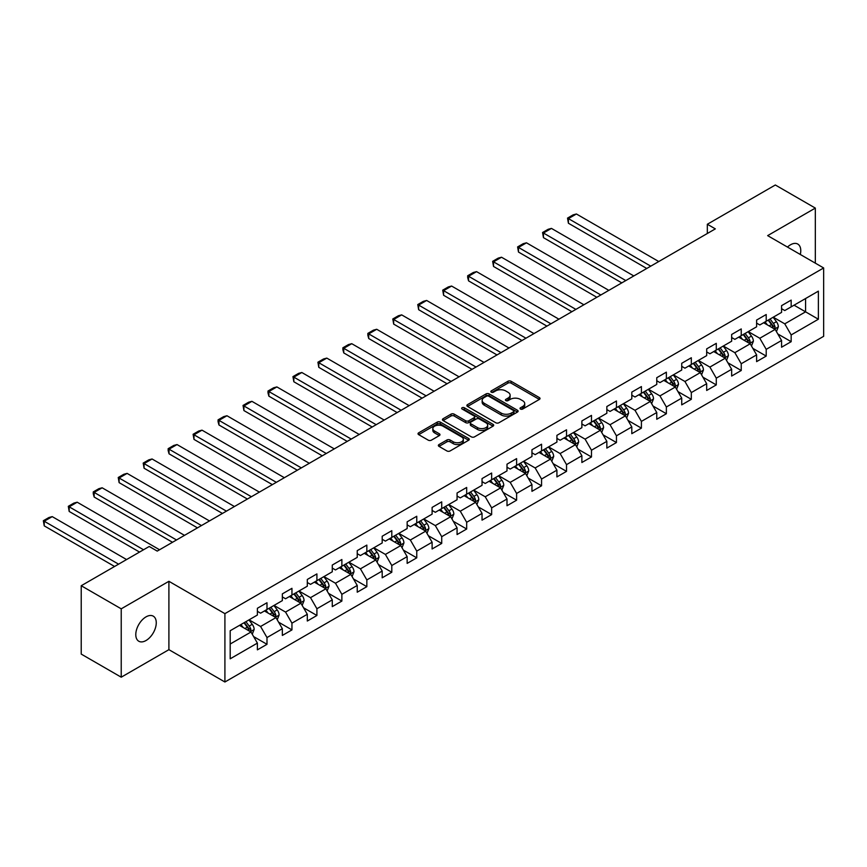 <?xml version="1.0" encoding="UTF-8"?>
<svg xmlns="http://www.w3.org/2000/svg" width="867" height="867" viewBox="0 0 867 867"><rect width="100%" height="100%" fill="white"/><g stroke="black" fill="none" stroke-linecap="round" stroke-linejoin="round"><path stroke-width="1.3" d="M520.482 409.051A1.55 0.9 0 0 0 522.682 409.051L539.372 399.416A2.222 1.279 0 0 0 540.022 398.506A2.222 1.279 0 0 0 539.372 397.595L511.097 381.274A2.222 1.279 0 0 0 507.954 381.274L491.275 390.909A1.55 0.9 0 0 0 490.82 391.548A1.55 0.9 0 0 0 491.275 392.177A1.55 0.9 0 0 0 493.475 392.177L495.631 390.93A7.109 4.107 0 0 1 505.678 390.93L508.04 392.296A7.109 4.107 0 0 1 510.121 395.2A7.109 4.107 0 0 1 508.04 398.094L505.873 399.34A1.55 0.9 0 0 0 505.418 399.98A1.55 0.9 0 0 0 505.873 400.608A1.55 0.9 0 0 0 508.073 400.608L510.24 399.362A7.109 4.107 0 0 1 520.287 399.362L522.638 400.727A7.109 4.107 0 0 1 524.73 403.632A7.109 4.107 0 0 1 522.638 406.525L520.482 407.772A1.55 0.9 0 0 0 520.027 408.411A1.55 0.9 0 0 0 520.482 409.051L520.482 407.772M146.024 640.518A14.479 8.367 120 0 0 155.486 627.762A14.479 8.367 120 0 0 153.264 616.155A14.479 8.367 120 0 0 146.024 616.87A14.479 8.367 120 0 0 136.563 629.637A14.479 8.367 120 0 0 138.785 641.233A14.479 8.367 120 0 0 146.024 640.518M800.306 254.475A14.479 8.367 120 0 0 797.77 244.05A14.479 8.367 120 0 0 790.531 244.776A14.479 8.367 120 0 0 787.474 247.073M439.016 444.565A2.222 1.279 0 0 0 438.355 445.475A2.222 1.279 0 0 0 439.016 446.386L446.938 450.959A2.222 1.279 0 0 0 450.081 450.959L468.613 440.263A2.222 1.279 0 0 0 469.264 439.352A2.222 1.279 0 0 0 468.613 438.453L440.349 422.121A2.222 1.279 0 0 0 437.206 422.121L418.674 432.828A2.222 1.279 0 0 0 418.024 433.728A2.222 1.279 0 0 0 418.674 434.638L428.255 440.165A2.222 1.279 0 0 0 431.398 440.165L439.331 435.592A2.222 1.279 0 0 0 439.981 434.681A2.222 1.279 0 0 0 439.331 433.782L434.573 431.04A5.939 3.435 0 0 1 432.839 428.612A5.939 3.435 0 0 1 436.502 425.437A5.939 3.435 0 0 1 442.972 426.185L461.591 436.925A5.939 3.435 0 0 1 463.325 439.352A5.939 3.435 0 0 1 459.662 442.528A5.939 3.435 0 0 1 453.181 441.78L450.081 439.992A2.222 1.279 0 0 0 446.938 439.992L439.016 444.565L439.016 446.386L446.938 441.834L446.938 439.992M168.902 581.302L121.228 608.829L81.227 585.734L81.227 654.097L121.228 677.192L168.902 649.665L224.911 682.004L224.911 613.641L168.902 581.302L168.902 649.665M815.327 263.156L815.327 208.091L767.653 235.629L823.65 267.957L224.911 613.641M815.327 208.091L775.326 184.996L707.331 224.26L707.331 233.505M81.227 585.734L149.222 546.481L157.23 551.098L715.329 228.877L707.331 224.26M495.783 422.76A2.222 1.279 0 0 0 498.926 422.76L517.458 412.063A2.222 1.279 0 0 0 518.108 411.153A2.222 1.279 0 0 0 517.458 410.243L489.194 393.921A2.222 1.279 0 0 0 486.051 393.921L467.519 404.629A2.222 1.279 0 0 0 466.869 405.528A2.222 1.279 0 0 0 467.519 406.439L495.783 422.76M462.718 409.387A1.55 0.9 0 0 1 464.3 409.603L464.3 407.75L493.041 424.342A2.222 1.279 0 0 1 493.691 425.253A2.222 1.279 0 0 1 493.041 426.163L474.509 436.86A2.222 1.279 0 0 1 471.366 436.86L443.091 420.538L443.091 418.728A2.222 1.279 0 0 0 442.441 419.628A2.222 1.279 0 0 0 443.091 420.538M443.091 418.728L451.024 414.144A2.222 1.279 0 0 1 454.167 414.144L465.633 420.766A2.222 1.279 0 0 0 468.776 420.766L474.032 417.731A2.222 1.279 0 0 0 474.683 416.821A2.222 1.279 0 0 0 474.032 415.911L462.1 409.018A1.55 0.9 0 0 1 461.645 408.39A1.55 0.9 0 0 1 462.599 407.555A1.55 0.9 0 0 1 464.3 407.75M224.911 682.004L823.65 336.32L823.65 267.957M253.63 636.595L266.993 644.311L266.993 637.559L282.349 628.694L282.349 635.435L291.951 629.897L291.951 623.156L307.308 614.28L307.308 621.032L316.91 615.483L316.91 608.742L332.278 599.877L332.278 606.618L341.869 601.069L341.869 594.328L357.237 585.463L357.237 592.204L366.839 586.666L366.839 579.925L382.195 571.05L382.195 577.79L391.797 572.253L391.797 565.512L407.154 556.636L407.154 563.387L416.756 557.839L416.756 551.098L432.113 542.233L432.113 548.974L441.715 543.436L441.715 536.684L457.072 527.819L457.072 534.56L466.674 529.022L466.674 522.281L482.041 513.405L482.041 520.157L491.643 514.608L491.643 507.867L507 499.002L507 505.743L516.602 500.194L516.602 493.453L531.959 484.588L531.959 491.329L541.561 485.791L541.561 479.039L556.917 470.174L556.917 476.915L566.519 471.377L566.519 464.636L581.876 455.76L581.876 462.512L591.478 456.963L591.478 450.222L606.846 441.357L606.846 448.098L616.448 442.549L616.448 435.808L631.805 426.943L631.805 433.684L641.407 428.146L641.407 421.395L656.763 412.529L656.763 419.27L666.365 413.732L666.365 406.991L681.722 398.116L681.722 404.867L691.324 399.319L691.324 392.578L706.681 383.713L706.681 390.453L716.283 384.905L716.283 378.164L731.65 369.299L731.65 376.04L741.242 370.502L741.242 363.75L756.609 354.885L756.609 361.626L766.211 356.088L766.211 349.347L781.568 340.471L781.568 347.223L791.17 341.674L791.17 334.933L818.372 319.229L818.372 291.149L805.573 298.53L805.573 311.838L818.372 319.229M266.993 644.311L257.391 649.849L257.391 643.108L230.189 658.812L230.189 630.732L257.391 615.028L257.391 608.276L266.993 602.738L266.993 609.479L282.349 600.614L282.349 593.873L291.951 588.325L291.951 595.065L307.308 586.2L307.308 579.459L316.91 573.911L316.91 580.662L332.278 571.787L332.278 565.046L341.869 559.508L341.869 566.249L357.237 557.383L357.237 550.632L366.839 545.094L366.839 551.835L382.195 542.97L382.195 536.229L391.797 530.68L391.797 537.421L407.154 528.556L407.154 521.815L416.756 516.266L416.756 523.018L432.113 514.142L432.113 507.401L441.715 501.863L441.715 508.604L457.072 499.739L457.072 492.987L466.674 487.449L466.674 494.19L482.041 485.325L482.041 478.584L491.643 473.035L491.643 479.776L507 470.911L507 464.17L516.602 458.621L516.602 465.373L531.959 456.497L531.959 449.756L541.561 444.218L541.561 450.959L556.917 442.094L556.917 435.342L566.519 429.804L566.519 436.545L581.876 427.68L581.876 420.939L591.478 415.391L591.478 422.142L606.846 413.266L606.846 406.525L616.448 400.988L616.448 407.728L631.805 398.853L631.805 392.112L641.407 386.574L641.407 393.315L656.763 384.449L656.763 377.698L666.365 372.16L666.365 378.901L681.722 370.036L681.722 363.295L691.324 357.746L691.324 364.498L706.681 355.622L706.681 348.881L716.283 343.343L716.283 350.084L731.65 341.219L731.65 334.467L741.242 328.929L741.242 335.67L756.609 326.805L756.609 320.064L766.211 314.515L766.211 321.256L781.568 312.391L781.568 305.65L791.17 300.101L791.17 306.853L818.372 291.149M264.435 610.964L275.955 617.607L260.588 626.483L249.067 619.829M257.391 611.333L260.588 613.175L266.993 609.479M260.588 626.483L266.993 637.559M275.955 617.607L282.349 628.694M289.394 596.55L300.914 603.204L285.546 612.069L274.026 605.415M282.349 596.919L285.546 598.761L291.951 595.065M285.546 612.069L291.951 623.156M300.914 603.204L307.308 614.28M314.353 582.136L325.873 588.791L310.516 597.656L298.996 591.001M307.308 582.505L310.516 584.358L316.91 580.662M310.516 597.656L316.91 608.742M325.873 588.791L332.278 599.877M339.311 567.722L350.832 574.377L335.475 583.242L323.955 576.598M332.278 568.091L335.475 569.944L341.869 566.249M335.475 583.242L341.869 594.328M350.832 574.377L357.237 585.463M364.27 553.319L375.79 559.963L360.434 568.839L348.913 562.184M357.237 553.688L360.434 555.53L366.839 551.835M360.434 568.839L366.839 579.925M375.79 559.963L382.195 571.05M389.229 538.906L400.76 545.56L385.392 554.425L373.872 547.771M382.195 539.274L385.392 541.116L391.797 537.421M385.392 554.425L391.797 565.512M400.76 545.56L407.154 556.636M414.198 524.492L425.719 531.146L410.351 540.011L398.831 533.357M407.154 524.86L410.351 526.713L416.756 523.018M410.351 540.011L416.756 551.098M425.719 531.146L432.113 542.233M439.157 510.078L450.677 516.732L435.321 525.597L423.8 518.954M432.113 510.446L435.321 512.299L441.715 508.604M435.321 525.597L441.715 536.684M450.677 516.732L457.072 527.819M464.116 495.675L475.636 502.318L460.279 511.194L448.759 504.54M457.072 496.043L460.279 497.886L466.674 494.19M460.279 511.194L466.674 522.281M475.636 502.318L482.041 513.405M489.075 481.261L500.595 487.915L485.238 496.78L473.718 490.126M482.041 481.629L485.238 483.472L491.643 479.776M485.238 496.78L491.643 507.867M500.595 487.915L507 499.002M514.033 466.847L525.565 473.501L510.197 482.366L498.677 475.712M507 467.215L510.197 469.069L516.602 465.373M510.197 482.366L516.602 493.453M525.565 473.501L531.959 484.588M539.003 452.433L550.523 459.087L535.156 467.952L523.635 461.309M531.959 452.802L535.156 454.655L541.561 450.959M535.156 467.952L541.561 479.039M550.523 459.087L556.917 470.174M563.962 438.03L575.482 444.673L560.125 453.549L548.605 446.895M556.917 438.399L560.125 440.241L566.519 436.545M560.125 453.549L566.519 464.636M575.482 444.673L581.876 455.76M588.921 423.616L600.441 430.27L585.084 439.135L573.564 432.481M581.876 423.985L585.084 425.838L591.478 422.142M585.084 439.135L591.478 450.222M600.441 430.27L606.846 441.357M613.879 409.202L625.4 415.857L610.043 424.722L598.523 418.067M606.846 409.571L610.043 411.424L616.448 407.728M610.043 424.722L616.448 435.808M625.4 415.857L631.805 426.943M638.838 394.788L650.358 401.443L635.002 410.308L623.481 403.664M631.805 395.168L635.002 397.01L641.407 393.315M635.002 410.308L641.407 421.395M650.358 401.443L656.763 412.529M663.808 380.385L675.328 387.029L659.96 395.905L648.44 389.25M656.763 380.754L659.96 382.596L666.365 378.901M659.96 395.905L666.365 406.991M675.328 387.029L681.722 398.116M688.766 365.972L700.287 372.626L684.93 381.491L673.41 374.837M681.722 366.34L684.93 368.193L691.324 364.498M684.93 381.491L691.324 392.578M700.287 372.626L706.681 383.713M713.725 351.558L725.245 358.212L709.889 367.077L698.368 360.434M706.681 351.926L709.889 353.779L716.283 350.084M709.889 367.077L716.283 378.164M725.245 358.212L731.65 369.299M738.684 337.155L750.204 343.798L734.848 352.674L723.327 346.02M731.65 337.523L734.848 339.365L741.242 335.67M734.848 352.674L741.242 363.75M750.204 343.798L756.609 354.885M763.643 322.741L775.163 329.395L759.806 338.26L748.286 331.606M756.609 323.109L759.806 324.952L766.211 321.256M759.806 338.26L766.211 349.347M775.163 329.395L781.568 340.471M794.053 305.184L805.573 311.838L784.765 323.846L773.245 317.192M781.568 308.695L784.765 310.549L791.17 306.853M784.765 323.846L791.17 334.933M121.228 608.829L121.228 677.192M230.189 644.029L250.986 632.021L239.465 625.367M250.986 632.021L257.391 643.108M777.807 333.958L791.17 341.674M752.849 348.371L766.211 356.088M727.89 362.785L741.242 370.502M702.931 377.199L716.283 384.905M677.961 391.602L691.324 399.319M653.003 406.016L666.365 413.732M628.044 420.43L641.407 428.146M603.085 434.844L616.448 442.549M578.126 449.247L591.478 456.963M553.157 463.661L566.519 471.377M528.198 478.075L541.561 485.791M503.239 492.489L516.602 500.194M478.281 506.892L491.643 514.608M453.322 521.305L466.674 529.022M428.352 535.719L441.715 543.436M403.393 550.133L416.756 557.839M378.435 564.536L391.797 572.253M353.476 578.95L366.839 586.666M328.517 593.364L341.869 601.069M303.548 607.767L316.91 615.483M278.589 622.181L291.951 629.897M521.11 409.267L522.638 408.379A7.109 4.107 0 0 0 524.73 405.474L524.73 403.632M510.121 395.2L510.121 397.043A7.109 4.107 0 0 1 508.04 399.947L506.501 400.836M539.339 399.427L511.097 383.127A2.222 1.279 0 0 0 507.954 383.127L491.892 392.404M517.436 412.074L489.194 395.775A2.222 1.279 0 0 0 486.051 395.775L467.551 406.46L467.519 404.629M513.535 411.792A1.55 0.9 0 0 0 513.99 411.153A1.55 0.9 0 0 0 513.535 410.524L488.717 396.197A1.55 0.9 0 0 0 486.517 396.197L484.241 397.509A7.109 4.107 0 0 0 482.16 400.413A7.109 4.107 0 0 0 484.241 403.307L501.202 413.104A7.109 4.107 0 0 0 511.259 413.104L513.535 411.792L513.535 413.635A1.55 0.9 0 0 0 513.99 413.006L513.99 411.153M482.16 400.413L482.16 402.255A7.109 4.107 0 0 0 484.241 405.16L484.241 403.307M513.535 413.635L511.259 414.946A7.109 4.107 0 0 1 501.202 414.946L484.241 405.16M443.124 420.56L451.024 415.997L451.024 414.144M474.683 416.821L474.683 418.674A2.222 1.279 0 0 1 474.032 419.574L468.776 422.608A2.222 1.279 0 0 1 465.633 422.608L454.167 415.997A2.222 1.279 0 0 0 451.024 415.997M464.3 409.603L493.009 426.174M477.533 427.637A5.939 3.435 0 0 0 484.003 428.374A5.939 3.435 0 0 0 487.677 425.209A5.939 3.435 0 0 0 485.932 422.782L479.375 418.999A2.222 1.279 0 0 0 476.232 418.999L470.976 422.034A2.222 1.279 0 0 0 470.326 422.944A2.222 1.279 0 0 0 470.976 423.844L477.533 427.637L477.533 429.479A5.939 3.435 0 0 0 484.003 430.227A5.939 3.435 0 0 0 487.677 427.052L487.677 425.209M470.326 422.944L470.326 424.787A2.222 1.279 0 0 0 470.976 425.697L470.976 423.844M477.533 429.479L470.976 425.697M463.325 439.352L463.325 441.205A5.939 3.435 0 0 1 459.662 444.37A5.939 3.435 0 0 1 453.181 443.622L450.081 441.834A2.222 1.279 0 0 0 446.938 441.834M432.839 428.612L432.839 430.455A5.939 3.435 0 0 0 434.573 432.882L434.573 431.04M439.298 435.613L434.573 432.882M468.613 438.453L468.613 440.263L440.349 423.974A2.222 1.279 0 0 0 437.206 423.974L418.707 434.66M776.431 331.584L778.338 326.783A5.993 3.457 -120 0 0 776.42 321.679L773.115 317.268M650.759 266.158L568.405 218.614L576.414 213.986L658.768 261.541M767.36 324.887L765.117 321.885M568.405 223.231L567.527 218.105L568.405 218.614L568.405 223.231L646.76 268.467M774.242 328.853L775.098 327.043A5.993 3.457 -120 0 0 773.386 323.434L770.08 319.023M768.574 319.89L772.237 324.778A3.056 1.767 60 0 1 772.8 325.71L775.098 327.043M768.162 320.129L771.457 324.54A5.993 3.457 60 0 1 773.18 328.149M567.527 218.105L573.13 214.864L576.414 213.986M751.472 345.987L753.38 341.197A5.993 3.457 -120 0 0 751.461 336.093L748.156 331.682M625.801 280.572L543.446 233.017L551.445 228.4L633.799 275.944M742.401 339.29L740.158 336.298M543.446 237.645L542.569 232.508L543.446 233.017L543.446 237.645L621.802 282.88M749.283 343.267L750.139 341.446A5.993 3.457 -120 0 0 748.416 337.848L745.121 333.437M743.615 334.304L747.278 339.192A3.056 1.767 60 0 1 747.831 340.124L750.139 341.446M743.203 334.543L746.498 338.954A5.993 3.457 60 0 1 748.221 342.563M542.569 232.508L548.172 229.278L551.445 228.4M726.513 360.401L728.41 355.611A5.993 3.457 -120 0 0 726.503 350.496L723.197 346.096M600.842 294.975L518.488 247.431L526.486 242.814L608.84 290.358M717.442 353.703L715.199 350.712M518.488 252.048L517.61 246.922L518.488 247.431L518.488 252.048L596.843 297.283M724.313 357.681L725.18 355.86A5.993 3.457 -120 0 0 723.457 352.251L720.163 347.851M718.656 348.718L722.319 353.606A3.056 1.767 60 0 1 722.872 354.538L725.18 355.86M718.234 348.957L721.539 353.368A5.993 3.457 60 0 1 723.251 356.966M517.61 246.922L523.202 243.692L526.486 242.814M701.555 374.815L703.451 370.014A5.993 3.457 -120 0 0 701.544 364.909L698.238 360.499M575.883 309.389L493.529 261.845L501.527 257.228L583.881 304.772M692.484 368.117L690.24 365.126M493.529 266.462L492.651 261.335L493.529 261.845L493.529 266.462L571.884 311.697M699.355 372.084L700.211 370.274A5.993 3.457 -120 0 0 698.499 366.665L695.193 362.254M693.698 363.121L697.361 368.02A3.056 1.767 60 0 1 697.913 368.941L700.211 370.274M693.275 363.371L696.58 367.771A5.993 3.457 60 0 1 698.293 371.379M492.651 261.335L498.243 258.106L501.527 257.228M676.585 389.218L678.493 384.428A5.993 3.457 -120 0 0 676.574 379.323L673.28 374.912M550.924 323.803L468.57 276.259L476.568 271.631L558.922 319.186M667.514 382.531L665.271 379.529M468.57 280.875L467.681 277.592L467.681 275.749L468.57 276.259L468.57 280.875L546.914 326.111M674.396 386.498L675.252 384.688A5.993 3.457 -120 0 0 673.54 381.079L670.234 376.668M668.739 377.535L672.402 382.423A3.056 1.767 60 0 1 672.955 383.355L675.252 384.688M668.316 377.774L671.622 382.184A5.993 3.457 60 0 1 673.334 385.793M467.681 275.749L473.284 272.509L476.568 271.631M651.626 403.632L653.534 398.842A5.993 3.457 -120 0 0 651.616 393.737L648.31 389.326M525.955 338.217L443.601 290.662L451.609 286.045L533.964 333.589M642.555 396.934L640.312 393.943M443.601 295.279L442.723 290.152L443.601 290.662L443.601 295.279L521.956 340.525M649.437 400.912L650.293 399.091A5.993 3.457 -120 0 0 648.581 395.493L645.276 391.082M643.769 391.949L647.432 396.837A3.056 1.767 60 0 1 647.996 397.769L650.293 399.091M643.357 392.187L646.663 396.598A5.993 3.457 60 0 1 648.375 400.207M442.723 290.152L448.326 286.923L451.609 286.045M626.668 418.046L628.575 413.256A5.993 3.457 -120 0 0 626.657 408.14L623.351 403.74M500.996 352.62L418.642 305.076L426.64 300.459L508.994 348.003M617.597 411.348L615.353 408.357M418.642 309.692L417.764 304.566L418.642 305.076L418.642 309.692L496.997 354.928M624.478 415.315L625.335 413.505A5.993 3.457 -120 0 0 623.611 409.896L620.317 405.496M618.81 406.363L622.473 411.251A3.056 1.767 60 0 1 623.026 412.172L625.335 413.505M618.399 406.601L621.693 411.012A5.993 3.457 60 0 1 623.416 414.61M417.764 304.566L423.367 301.337L426.64 300.459M601.709 432.46L603.605 427.659A5.993 3.457 -120 0 0 601.698 422.554L598.393 418.143M476.037 367.034L393.683 319.49L401.681 314.873L484.035 362.417M592.638 425.762L590.394 422.771M393.683 324.106L392.805 318.98L393.683 319.49L393.683 324.106L472.038 369.342M599.509 429.729L600.376 427.919A5.993 3.457 -120 0 0 598.653 424.31L595.358 419.899M593.852 420.766L597.515 425.664A3.056 1.767 60 0 1 598.067 426.586L600.376 427.919M593.429 421.015L596.734 425.415A5.993 3.457 60 0 1 598.447 429.024M392.805 318.98L398.397 315.751L401.681 314.873M576.75 446.863L578.647 442.072A5.993 3.457 -120 0 0 576.739 436.968L573.434 432.557M451.078 381.447L368.724 333.893L376.722 329.276L459.077 376.831M567.679 440.176L565.436 437.174M368.724 338.52L367.846 335.236L367.846 333.394L368.724 333.893L368.724 338.52L447.079 383.756M574.55 444.142L575.406 442.333A5.993 3.457 -120 0 0 573.694 438.724L570.388 434.313M568.893 435.18L572.556 440.068A3.056 1.767 60 0 1 573.109 441L575.406 442.333M568.47 435.418L571.776 439.829A5.993 3.457 60 0 1 573.488 443.438M367.846 333.394L373.439 330.154L376.722 329.276M551.78 461.277L553.688 456.486A5.993 3.457 -120 0 0 551.77 451.382L548.475 446.971M426.12 395.851L343.765 348.306L351.764 343.69L434.118 391.234M542.709 454.579L540.466 451.588M343.765 352.923L342.877 349.65L342.877 347.797L343.765 348.306L343.765 352.923L422.11 398.17M549.591 458.556L550.447 456.736A5.993 3.457 -120 0 0 548.735 453.138L545.43 448.727M543.934 449.594L547.597 454.481A3.056 1.767 60 0 1 548.15 455.413L550.447 456.736M543.511 449.832L546.817 454.243A5.993 3.457 60 0 1 548.529 457.852M342.877 347.797L348.48 344.567L351.764 343.69M526.822 475.69L528.729 470.889A5.993 3.457 -120 0 0 526.811 465.785L523.505 461.385M401.15 410.264L318.796 362.72L326.805 358.104L409.159 405.648M517.751 468.993L515.507 466.002M318.796 367.337L317.918 362.211L318.796 362.72L318.796 367.337L397.151 412.573M524.633 472.959L525.489 471.149A5.993 3.457 -120 0 0 523.776 467.541L520.471 463.13M518.965 464.008L522.628 468.895A3.056 1.767 60 0 1 523.191 469.816L525.489 471.149M518.553 464.246L521.858 468.657A5.993 3.457 60 0 1 523.57 472.255M317.918 362.211L323.521 358.981L326.805 358.104M501.863 490.104L503.77 485.303A5.993 3.457 -120 0 0 501.852 480.199L498.547 475.788M376.191 424.678L293.837 377.134L301.835 372.507L384.189 420.062M492.792 483.407L490.549 480.405M293.837 381.751L292.959 376.625L293.837 377.134L293.837 381.751L372.192 426.987M499.674 487.373L500.53 485.563A5.993 3.457 -120 0 0 498.807 481.954L495.512 477.544M494.006 478.411L497.669 483.309A3.056 1.767 60 0 1 498.222 484.23L500.53 485.563M493.594 478.66L496.889 483.06A5.993 3.457 60 0 1 498.612 486.669M292.959 376.625L298.562 373.384L301.835 372.507M476.904 504.507L478.801 499.717A5.993 3.457 -120 0 0 476.893 494.613L473.588 490.202M351.233 439.092L268.878 391.537L276.876 386.92L359.231 434.465M467.833 497.821L465.59 494.819M268.878 396.165L268.001 392.881L268.001 391.039L268.878 391.537L268.878 396.165L347.233 441.401M474.704 501.787L475.571 499.977A5.993 3.457 -120 0 0 473.848 496.368L470.553 491.957M469.047 492.824L472.71 497.712A3.056 1.767 60 0 1 473.263 498.644L475.571 499.977M468.624 493.063L471.93 497.474A5.993 3.457 60 0 1 473.653 501.083M268.001 391.039L273.604 387.798L276.876 386.92M451.945 518.921L453.842 514.131A5.993 3.457 -120 0 0 451.935 509.027L448.629 504.616M326.274 453.495L243.92 405.951L251.918 401.334L334.272 448.878M442.874 512.224L440.631 509.232M243.92 410.568L243.042 405.442L243.92 405.951L243.92 410.568L322.275 455.814M449.745 516.201L450.602 514.38A5.993 3.457 -120 0 0 448.889 510.771L445.584 506.371M444.088 507.238L447.751 512.126A3.056 1.767 60 0 1 448.304 513.058L450.602 514.38M443.666 507.477L446.971 511.888A5.993 3.457 60 0 1 448.683 515.497M243.042 405.442L248.634 402.212L251.918 401.334M426.976 533.335L428.883 528.534A5.993 3.457 -120 0 0 426.965 523.43L423.67 519.019M301.315 467.909L218.961 420.365L226.959 415.748L309.313 463.292M417.905 526.637L415.661 523.646M218.961 424.982L218.072 421.709L218.072 419.856L218.961 420.365L218.961 424.982L297.305 470.217M424.787 530.604L425.643 528.794A5.993 3.457 -120 0 0 423.93 525.185L420.625 520.774M419.129 521.641L422.793 526.54A3.056 1.767 60 0 1 423.345 527.461L425.643 528.794M418.707 521.891L422.012 526.302A5.993 3.457 60 0 1 423.725 529.9M218.072 419.856L223.675 416.626L226.959 415.748M402.017 547.749L403.924 542.948A5.993 3.457 -120 0 0 402.006 537.843L398.701 533.433M276.345 482.323L193.991 434.779L202 430.151L284.354 477.706M392.946 541.051L390.703 538.049M193.991 439.396L193.113 434.269L193.991 434.779L193.991 439.396L272.346 484.631M399.828 545.018L400.684 543.208A5.993 3.457 -120 0 0 398.972 539.599L395.666 535.188M394.16 536.055L397.823 540.943A3.056 1.767 60 0 1 398.387 541.875L400.684 543.208M393.748 536.294L397.053 540.705A5.993 3.457 60 0 1 398.766 544.313M193.113 434.269L198.716 431.029L202 430.151M377.058 562.152L378.966 557.362A5.993 3.457 -120 0 0 377.047 552.257L373.742 547.846M251.387 496.737L169.032 449.182L177.031 444.565L259.385 492.109M367.987 555.454L365.744 552.463M169.032 453.809L168.155 450.526L168.155 448.683L169.032 449.182L169.032 453.809L247.388 499.045M374.869 559.432L375.725 557.622A5.993 3.457 -120 0 0 374.013 554.013L370.708 549.602M369.201 550.469L372.864 555.357A3.056 1.767 60 0 1 373.417 556.289L375.725 557.622M368.789 550.708L372.084 555.118A5.993 3.457 60 0 1 373.807 558.727M168.155 448.683L173.758 445.443L177.031 444.565M352.1 576.566L353.996 571.776A5.993 3.457 -120 0 0 352.089 566.66L348.783 562.26M226.428 511.14L144.074 463.596L152.072 458.979L234.426 506.523M343.029 569.868L340.785 566.877M144.074 468.213L143.196 463.086L144.074 463.596L144.074 468.213L222.429 513.448M349.91 573.846L350.767 572.025A5.993 3.457 -120 0 0 349.043 568.416L345.749 564.016M344.242 564.883L347.905 569.771A3.056 1.767 60 0 1 348.458 570.703L350.767 572.025M343.82 565.121L347.125 569.532A5.993 3.457 60 0 1 348.848 573.141M143.196 463.086L148.799 459.857L152.072 458.979M327.141 590.98L329.037 586.179A5.993 3.457 -120 0 0 327.13 581.074L323.825 576.663M201.469 525.554L119.115 478.01L127.113 473.393L209.467 520.937M318.07 584.282L315.826 581.291M119.115 482.626L118.237 477.5L119.115 478.01L119.115 482.626L197.47 527.862M324.941 588.249L325.797 586.439A5.993 3.457 -120 0 0 324.085 582.83L320.779 578.419M319.284 579.286L322.947 584.185A3.056 1.767 60 0 1 323.499 585.106L325.797 586.439M318.861 579.535L322.166 583.935A5.993 3.457 60 0 1 323.879 587.544M118.237 477.5L123.829 474.271L127.113 473.393M302.171 605.394L304.079 600.593A5.993 3.457 -120 0 0 302.16 595.488L298.866 591.077M176.51 539.968L94.156 492.423L102.154 487.796L184.508 535.351M293.111 598.696L290.868 595.694M94.156 497.04L93.268 493.757L93.268 491.914L94.156 492.423L94.156 497.04L172.511 542.276M299.982 602.663L300.838 600.853A5.993 3.457 -120 0 0 299.126 597.244L295.82 592.833M294.325 593.7L297.988 598.588A3.056 1.767 60 0 1 298.541 599.52L300.838 600.853M293.902 593.938L297.208 598.349A5.993 3.457 60 0 1 298.92 601.958M93.268 491.914L98.871 488.674L102.154 487.796M277.212 619.797L279.12 615.006A5.993 3.457 -120 0 0 277.202 609.902L273.907 605.491M143.543 549.754L69.187 506.827L77.196 502.21L159.55 549.754M268.141 613.099L265.898 610.108M69.187 511.454L68.309 506.317L69.187 506.827L69.187 511.454L139.544 552.073M275.023 617.076L275.879 615.256A5.993 3.457 -120 0 0 274.167 611.658L270.862 607.247M269.355 608.114L273.018 613.002A3.056 1.767 60 0 1 273.582 613.934L275.879 615.256M268.943 608.352L272.249 612.763A5.993 3.457 60 0 1 273.961 616.372M68.309 506.317L73.912 503.088L77.196 502.21M252.254 634.211L254.161 629.42A5.993 3.457 -120 0 0 252.243 624.305L248.937 619.905M118.584 564.168L44.228 521.24L52.226 516.624L126.582 559.551M243.183 627.513L240.939 624.522M44.228 525.857L43.35 520.731L44.228 521.24L44.228 525.857L114.585 566.476M250.064 631.49L250.921 629.67A5.993 3.457 -120 0 0 249.208 626.061L245.903 621.661M244.396 622.528L248.06 627.415A3.056 1.767 60 0 1 248.612 628.347L250.921 629.67M243.985 622.766L247.279 627.177A5.993 3.457 60 0 1 249.002 630.775M43.35 520.731L48.953 517.501L52.226 516.624M522.638 408.379L522.638 406.525M505.873 400.608L505.873 399.34M508.04 399.947L508.04 398.094M491.275 392.177L491.275 390.909M507.954 383.127L507.954 381.274M511.097 383.127L511.097 381.274M539.372 399.416L539.372 397.595M486.051 395.775L486.051 393.921M489.194 395.775L489.194 393.921M517.458 412.063L517.458 410.243M501.202 414.946L501.202 413.104M511.259 414.946L511.259 413.104M454.167 415.997L454.167 414.144M465.633 422.608L465.633 420.766M468.776 422.608L468.776 420.766M474.032 419.574L474.032 417.731M493.041 426.163L493.041 424.342M450.081 441.834L450.081 439.992M453.181 443.622L453.181 441.78M439.331 435.592L439.331 433.782M418.674 434.638L418.674 432.828M437.206 423.974L437.206 422.121M440.349 423.974L440.349 422.121M774.578 329.048L778.295 326.902M773.386 323.434L776.42 321.679M769.116 325.894L771.457 324.54M749.619 343.462L753.336 341.316M748.416 337.848L751.461 336.093M744.157 340.308L746.498 338.954M724.649 357.865L728.378 355.719M723.457 352.251L726.503 350.496M719.198 354.722L721.539 353.368M699.691 372.279L703.419 370.133M698.499 366.665L701.544 364.909M694.239 369.125L696.58 367.771M674.732 386.693L678.449 384.547M673.54 381.079L676.574 379.323M669.27 383.539L671.622 382.184M649.773 401.107L653.49 398.95M648.581 395.493L651.616 393.737M644.311 397.953L646.663 396.598M624.814 415.51L628.532 413.364M623.611 409.896L626.657 408.14M619.352 412.367L621.693 411.012M599.845 429.924L603.573 427.778M598.653 424.31L601.698 422.554M594.394 426.77L596.734 425.415M574.886 444.337L578.614 442.192M573.694 438.724L576.739 436.968M569.435 441.184L571.776 439.829M549.927 458.751L553.645 456.595M548.735 453.138L551.77 451.382M544.465 455.598L546.817 454.243M524.968 473.154L528.686 471.009M523.776 467.541L526.811 465.785M519.506 470.012L521.858 468.657M500.01 487.568L503.727 485.422M498.807 481.954L501.852 480.199M494.548 484.415L496.889 483.06M475.051 501.982L478.768 499.836M473.848 496.368L476.893 494.613M469.589 498.828L471.93 497.474M450.081 516.396L453.809 514.239M448.889 510.771L451.935 509.027M444.63 513.242L446.971 511.888M425.123 530.799L428.84 528.653M423.93 525.185L426.965 523.43M419.661 527.645L422.012 526.302M400.164 545.213L403.881 543.067M398.972 539.599L402.006 537.843M394.702 542.059L397.053 540.705M375.205 559.627L378.922 557.481M374.013 554.013L377.047 552.257M369.743 556.473L372.084 555.118M350.246 574.041L353.964 571.884M349.043 568.416L352.089 566.66M344.784 570.887L347.125 569.532M325.277 588.444L329.005 586.298M324.085 582.83L327.13 581.074M319.825 585.29L322.166 583.935M300.318 602.858L304.035 600.712M299.126 597.244L302.16 595.488M294.856 599.704L297.208 598.349M275.359 617.271L279.076 615.126M274.167 611.658L277.202 609.902M269.897 614.118L272.249 612.763M250.4 631.675L254.118 629.529M249.208 626.061L252.243 624.305M244.938 628.532L247.279 627.177"/></g></svg>
